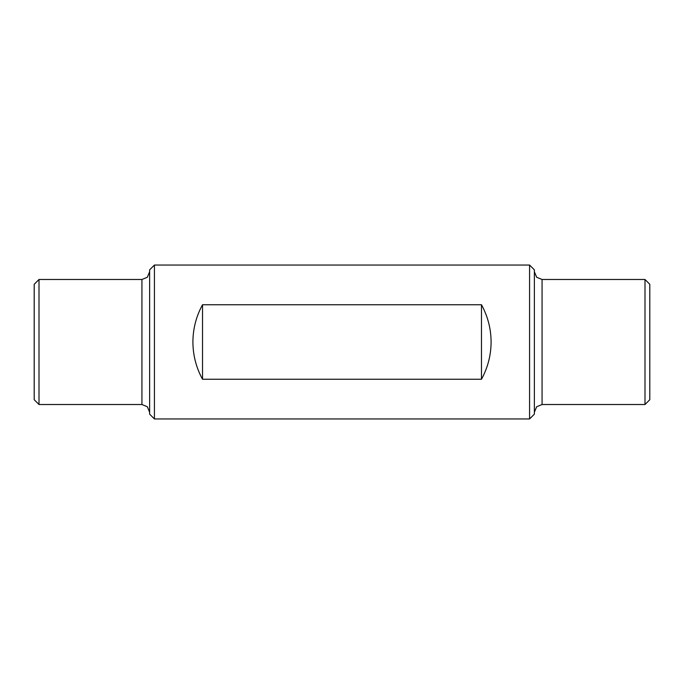 <?xml version="1.0" encoding="UTF-8"?>
<svg xmlns="http://www.w3.org/2000/svg" width="684" height="684" viewBox="0 0 684 684"><rect width="100%" height="100%" fill="white"/><g stroke="black" fill="none" stroke-linecap="round" stroke-linejoin="round"><path stroke-width="1.03" d="M202.532 379.252L481.468 379.252L481.468 304.748L202.532 304.748L202.532 379.252M202.524 379.252C196.18 367.65 192.973 355.227 192.905 342C192.973 328.773 196.18 316.35 202.524 304.748M154.43 342L154.43 418.95L529.57 418.95L529.57 265.05L154.43 265.05L154.43 342M481.476 379.252C487.82 367.65 491.026 355.227 491.095 342C491.026 328.773 487.82 316.35 481.476 304.748M39.005 404.518L34.2 399.712L34.2 284.287L39.005 279.482L39.005 404.518L141.93 404.518L147.325 406.732L149.625 412.213M154.43 265.05L149.625 269.855L149.625 414.145L154.43 418.95M644.995 404.518L649.8 399.712L649.8 284.287L644.995 279.482L644.995 404.518L542.07 404.518L536.675 406.732L534.375 412.213M529.57 265.05L534.375 269.855L534.375 414.145L529.57 418.95M39.005 279.482L141.93 279.482L141.93 404.518M644.995 279.482L542.07 279.482L542.07 404.518M141.93 279.482L147.325 277.268L149.625 271.787M542.07 279.482L536.675 277.268L534.375 271.787"/></g></svg>
